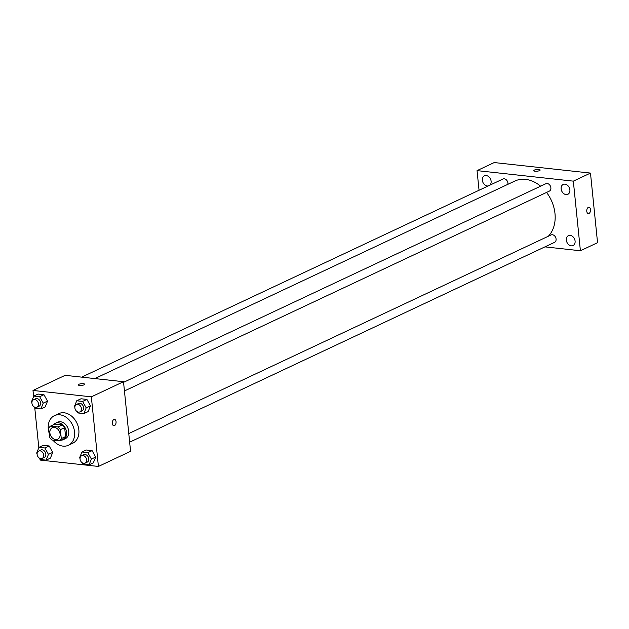 <?xml version="1.0" encoding="UTF-8"?>
<svg xmlns="http://www.w3.org/2000/svg" width="629" height="629" viewBox="0 0 629 629"><rect width="100%" height="100%" fill="white"/><g stroke="black" fill="none" stroke-linecap="round" stroke-linejoin="round"><path stroke-width="0.94" d="M49.888 432.933A6.369 4.828 64.8 0 1 52.278 427.728A6.369 4.828 64.8 0 1 59.362 431.431A6.369 4.828 64.8 0 1 57.695 439.246A6.369 4.828 64.8 0 1 49.888 432.933M51.955 440.041L59.44 440.858A8.641 6.557 64.8 0 0 61.28 438.594L60.368 429.662A8.641 6.557 64.8 0 0 58.025 426.942L50.54 426.116A8.641 6.557 64.8 0 0 48.7 428.388L49.605 437.32A8.641 6.557 64.8 0 0 51.955 440.041M58.025 426.942L62.31 424.921L54.825 424.103L50.54 426.116M62.31 424.921A8.641 6.557 64.8 0 1 64.661 427.649L60.368 429.662M59.44 440.858L63.726 438.845A8.641 6.557 64.8 0 0 65.565 436.573L64.661 427.649M60.816 440.214A9.097 6.903 -115.2 0 0 63.144 439.702A9.097 6.903 -115.2 0 0 66.21 430.378A9.097 6.903 -115.2 0 0 58.395 422.774A9.097 6.903 -115.2 0 0 55.407 423.246A9.097 6.903 -115.2 0 0 53.528 424.717M55.407 423.246L57.553 422.24A9.097 6.903 64.8 0 1 60.533 421.76A9.097 6.903 64.8 0 1 68.357 429.371A9.097 6.903 64.8 0 1 65.29 438.696L63.144 439.702M65.565 436.573L61.28 438.594M49.196 433.279A16.37 12.423 64.8 0 1 48.291 429.033A16.37 12.423 64.8 0 1 54.456 415.651A16.37 12.423 64.8 0 1 72.665 425.18A16.37 12.423 64.8 0 1 68.388 445.277A16.37 12.423 64.8 0 1 52.946 440.151M54.456 415.651L58.741 413.638A16.37 12.423 64.8 0 1 76.95 423.16A16.37 12.423 64.8 0 1 72.673 443.264L68.388 445.277M77.241 411.673L77.965 412.962L83.861 413.607L88.146 411.594L90.474 405.823L86.904 399.415L81.015 398.77L76.722 400.783L74.395 406.554L74.843 407.356M82.446 462.905L83.17 464.194L89.059 464.839L93.351 462.826L95.679 457.055L92.109 450.647L86.22 450.002L81.927 452.015L79.6 457.786L80.048 458.588M39.965 459.044L40.067 460.066L98.415 466.443L91.347 396.836L32.999 390.452L33.612 396.506M34.76 407.812L38.817 447.738M34.296 406.979L35.02 408.268L40.909 408.913L45.202 406.9L47.529 401.129L43.959 394.713L38.062 394.068L33.777 396.089L31.45 401.86L31.898 402.662M39.501 458.211L40.217 459.5L46.114 460.145L50.406 458.132L52.734 452.361L49.164 445.953L43.267 445.308L38.982 447.321L36.655 453.092L37.103 453.894M98.415 466.443L130.573 451.323L123.504 381.709L65.149 375.332L32.999 390.452M123.504 381.709L91.347 396.836M78.295 384.893A3.184 0.873 174.2 0 1 78.916 384.295A3.184 0.873 174.2 0 1 82.407 383.643A3.184 0.873 174.2 0 1 84.632 384.248A3.184 0.873 174.2 0 1 81.55 385.435A3.184 0.873 174.2 0 1 78.295 384.893A3.184 0.873 174.2 0 1 78.916 384.295A3.184 0.873 174.2 0 1 82.407 383.651A3.184 0.873 174.2 0 1 84.632 384.248M112.3 423.451A3.184 1.879 -83.8 0 1 114.525 419.401A3.184 1.879 -83.8 0 1 116.043 422.767A3.184 1.879 -83.8 0 1 113.833 425.731A3.184 1.879 -83.8 0 1 112.3 423.451M114.517 419.401A3.184 1.879 -83.8 0 1 116.043 422.767A3.184 1.879 -83.8 0 1 113.825 425.731M94.83 378.579L514.797 181.066A32.739 24.846 64.8 0 1 540.61 186.192M546.554 192.427A32.739 24.846 64.8 0 1 548.331 236.237M123.567 382.33L545.854 183.723A4.088 3.106 64.8 0 1 550.406 186.098A4.088 3.106 64.8 0 1 549.337 191.122L124.44 390.955M81.668 377.141L502.909 179.029A4.088 3.106 64.8 0 1 506.542 180.051A4.088 3.106 64.8 0 1 507.886 184.313M128.772 433.562L551.059 234.955A4.088 3.106 64.8 0 1 555.611 237.33A4.088 3.106 64.8 0 1 554.542 242.354L129.645 442.187M544.918 246.875L580.402 250.759L573.334 181.144L477.049 170.624L479.046 190.249M561.139 188.897A5.457 4.144 -115.2 0 0 567.83 194.314A5.457 4.144 -115.2 0 0 569.261 187.615A5.457 4.144 -115.2 0 0 563.191 184.439A5.457 4.144 -115.2 0 0 561.139 188.897M489.865 185.162A5.457 4.144 -115.2 0 0 490.188 178.439A5.457 4.144 -115.2 0 0 484.416 175.829A5.457 4.144 -115.2 0 0 482.364 180.287A5.457 4.144 -115.2 0 0 488.128 185.98M566.336 240.136A5.457 4.144 -115.2 0 0 573.035 245.546A5.457 4.144 -115.2 0 0 574.466 238.847A5.457 4.144 -115.2 0 0 568.396 235.671A5.457 4.144 -115.2 0 0 566.336 240.136M580.402 250.759L597.55 242.692L590.482 173.085L573.334 181.144M586.778 211.289A3.184 1.879 -83.8 0 1 589.003 207.24A3.184 1.879 -83.8 0 1 590.529 210.613A3.184 1.879 -83.8 0 1 588.312 213.569A3.184 1.879 -83.8 0 1 586.778 211.289M590.482 173.085L494.197 162.557L477.049 170.624M533.817 170.663A3.184 0.873 174.2 0 1 535.515 169.704A3.184 0.873 174.2 0 1 538.856 169.46A3.184 0.873 174.2 0 1 540.146 170.019A3.184 0.873 174.2 0 1 537.072 171.206A3.184 0.873 174.2 0 1 533.817 170.663A3.184 0.873 174.2 0 1 535.515 169.704A3.184 0.873 174.2 0 1 538.856 169.46A3.184 0.873 174.2 0 1 540.146 170.019M588.996 207.24A3.184 1.879 -83.8 0 1 590.521 210.613A3.184 1.879 -83.8 0 1 588.304 213.569M46.114 460.145L48.449 454.382L44.879 447.966L38.982 447.321M38.668 451.04L40.806 450.034A4.088 3.106 64.8 0 1 45.359 452.416A4.088 3.106 64.8 0 1 44.289 457.432L42.143 458.439A4.088 3.106 64.8 0 1 37.127 454.382A4.088 3.106 64.8 0 1 38.668 451.04A4.088 3.106 64.8 0 1 43.212 453.423A4.088 3.106 64.8 0 1 42.143 458.439M50.406 458.132L52.734 452.361L48.449 454.382M52.734 452.361L49.164 445.953L44.879 447.966M49.164 445.953L43.267 445.308M89.059 464.839L91.394 459.076L87.824 452.66L81.927 452.015M81.613 455.734L83.759 454.728A4.088 3.106 64.8 0 1 88.304 457.11A4.088 3.106 64.8 0 1 87.234 462.126L85.096 463.141A4.088 3.106 64.8 0 1 80.072 459.076A4.088 3.106 64.8 0 1 81.613 455.734A4.088 3.106 64.8 0 1 86.157 458.116A4.088 3.106 64.8 0 1 85.096 463.141M93.351 462.826L95.679 457.055L91.394 459.076M95.679 457.055L92.109 450.647L87.824 452.66M92.109 450.647L86.22 450.002M40.909 408.913L43.244 403.15L39.674 396.734L33.777 396.089M33.463 399.808L35.609 398.802A4.088 3.106 64.8 0 1 40.154 401.184A4.088 3.106 64.8 0 1 39.084 406.2L36.946 407.207A4.088 3.106 64.8 0 1 31.922 403.15A4.088 3.106 64.8 0 1 33.463 399.808A4.088 3.106 64.8 0 1 38.007 402.19A4.088 3.106 64.8 0 1 36.946 407.207M45.202 406.9L47.529 401.129L43.244 403.15M47.529 401.129L43.959 394.713L39.674 396.734M43.959 394.713L38.062 394.068M83.861 413.607L86.189 407.844L82.619 401.428L76.722 400.783M76.408 404.502L78.554 403.496A4.088 3.106 64.8 0 1 83.099 405.878A4.088 3.106 64.8 0 1 82.029 410.894L79.891 411.901A4.088 3.106 64.8 0 1 74.867 407.844A4.088 3.106 64.8 0 1 76.408 404.502A4.088 3.106 64.8 0 1 80.952 406.884A4.088 3.106 64.8 0 1 79.891 411.901M88.146 411.594L90.474 405.823L86.189 407.844M90.474 405.823L86.904 399.415L82.619 401.428M86.904 399.415L81.015 398.77"/></g></svg>
